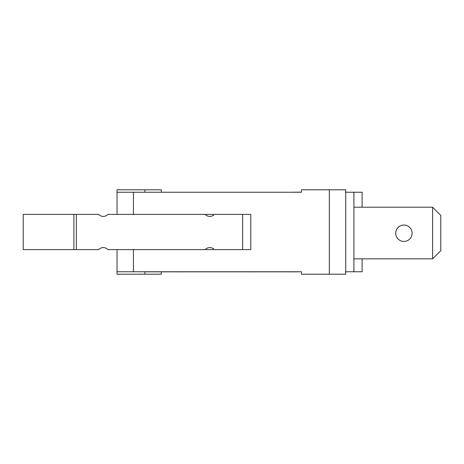<?xml version="1.0" encoding="UTF-8"?>
<svg xmlns="http://www.w3.org/2000/svg" width="464" height="464" viewBox="0 0 464 464"><rect width="100%" height="100%" fill="white"/><g stroke="black" fill="none" stroke-linecap="round" stroke-linejoin="round"><path stroke-width="0.7" d="M432.605 258.842L432.605 207.205L440.8 215.4L440.8 250.647L432.605 258.842L353.916 258.842M432.605 207.205L353.916 207.205M395.717 233.23A8.195 8.195 0 0 0 408.013 240.329A8.195 8.195 0 0 0 408.013 226.13A8.195 8.195 0 0 0 395.717 233.23M362.111 207.205L362.111 192.247L353.916 192.247L353.916 271.753L362.111 271.753L362.111 258.842M76.357 214.38L73.904 214.38L73.904 249.62L76.357 249.62L76.357 214.38L98.687 214.38A6.148 6.148 0 0 0 107.851 214.38L205.239 214.38A6.148 6.148 0 0 0 214.403 214.38L242.608 214.38L242.608 249.62L250.804 249.62L250.804 214.38L242.608 214.38M250.804 214.38L250.804 249.214M73.904 214.38L23.2 214.38L23.2 249.62L73.904 249.62M213.347 248.687L213.347 249.62L107.851 249.62A6.148 6.148 0 0 0 98.687 249.62L76.357 249.62M205.239 249.62A6.148 6.148 0 0 1 214.403 249.62L242.608 249.62M161.298 271.852L161.298 274.212L117.038 274.212L117.038 249.62L117.038 271.753L301.461 271.753L301.461 274.212L345.721 274.212L345.721 189.788L329.324 189.788L329.324 274.212M329.324 189.788L301.461 189.788L301.461 192.247L125.234 192.247M301.461 192.166L293.26 192.166M125.234 271.753L296.397 271.852M301.461 271.753L293.26 271.834M294.779 271.834L246.981 271.852M247.411 271.834L222.471 271.852M211.99 271.834L222.534 271.852M211.068 271.834L174.911 271.852M174.76 271.834L145.887 271.852M353.916 192.247L345.721 192.247M205.239 214.38L213.347 214.38L213.347 215.313M345.721 271.753L353.916 271.753M301.461 192.247L117.038 192.247L117.038 189.788L161.298 189.788L161.298 192.166M117.038 192.247L117.038 214.38L117.038 192.247M133.429 249.62L133.429 271.834M133.429 214.38L133.429 192.166M144.907 189.788L144.907 192.166M144.907 274.212L144.907 271.834"/></g></svg>
